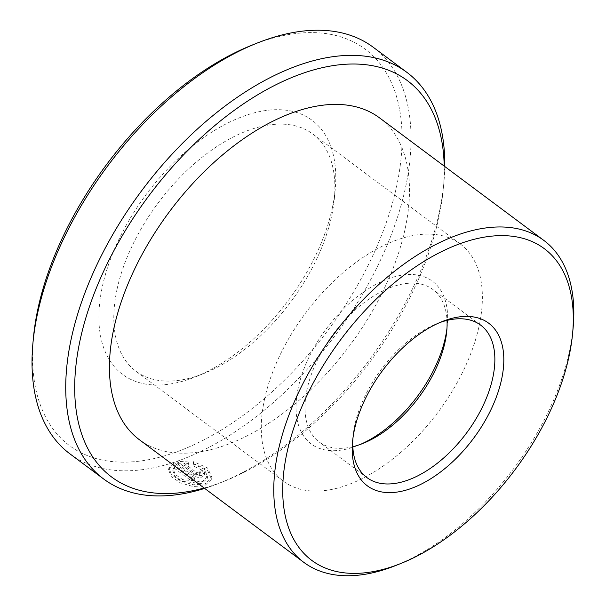 <?xml version="1.0" encoding="UTF-8"?>
<svg xmlns="http://www.w3.org/2000/svg" width="606" height="606" viewBox="0 0 606 606"><rect width="100%" height="100%" fill="white"/><g stroke="black" fill="none" stroke-linecap="round" stroke-linejoin="round"><path stroke-width="0.45" stroke-dasharray="3.03 2.27" d="M193.322 464.105L193.534 461.651L207.638 468.014L211.948 477.551L205.01 483.997L193.39 484.762L180.724 481.073L171.483 474.672L168.938 467.908L174.202 462.719L194.632 477.96A251.513 140.645 -53.3 0 1 191.466 478.937L174.74 466.468L173.21 468.999L175.248 474.49L182.648 479.588L202.086 481.815L207.616 476.71L204.305 469.279L193.322 464.105L192.935 465.87L203.911 471.036L207.237 478.475L201.7 483.573L182.254 481.353L174.869 476.248L172.839 470.764L174.361 468.226L191.079 480.694A253.626 141.827 126.7 0 0 194.253 479.717L173.824 464.484L168.559 469.673L171.104 476.445L180.353 482.838L192.988 486.52L204.631 485.762L211.562 479.308L207.282 469.794L193.155 463.416L192.935 465.87M174.202 462.719L173.824 464.484M199.836 471.362A251.513 140.645 126.7 0 0 203.071 470.127L204.714 473.248L202.624 475.233C199.45 476.081 196.382 475.551 193.428 473.642L177.391 461.681L189.178 460.999L188.966 463.423L184.3 463.34L196.624 472.536L199.692 473.051L200.404 472.309L199.836 471.362L199.457 473.127L200.01 474.157L199.313 474.809L196.246 474.293L183.921 465.105L188.587 465.188L188.799 462.764L177.013 463.438L193.049 475.399C196.003 477.308 199.071 477.839 202.245 476.998L204.336 475.006L202.684 471.892A253.626 141.827 -53.3 0 1 199.457 473.127M446.978 328.24A101.452 56.729 126.7 0 0 447.281 325.445A101.452 56.729 126.7 0 0 384.659 280.207A101.452 56.729 126.7 0 0 298.25 387.719A101.452 56.729 126.7 0 0 357.722 445.516A101.452 56.729 126.7 0 0 360.32 444.433M352.813 446.713A95.112 53.184 -53.3 0 1 319.18 441.986A95.112 53.184 -53.3 0 1 307.06 389.294A95.112 53.184 -53.3 0 1 361.918 304.318A95.112 53.184 -53.3 0 1 432.904 289.509A95.112 53.184 -53.3 0 1 447.023 320.392M573.125 327.816A200.791 112.277 -53.3 0 1 569.413 351.654A200.791 112.277 -53.3 0 1 395.885 565.466M439.517 322.68A95.112 53.184 126.7 0 0 437.017 323.627A95.112 53.184 126.7 0 0 354.821 424.912A95.112 53.184 126.7 0 0 353.063 436.206A95.112 53.184 126.7 0 0 352.859 438.873M251.702 45.261A247.286 138.282 -53.3 0 1 396.657 186.148A247.286 138.282 -53.3 0 1 186.042 448.213A247.286 138.282 -53.3 0 1 33.406 337.951M69.902 453.826A253.626 141.827 126.7 0 0 259.194 414.315A253.626 141.827 126.7 0 0 405.475 187.724A253.626 141.827 126.7 0 0 373.167 47.207M204.116 488.004A247.286 138.282 126.7 0 0 225.076 480.906A247.286 138.282 126.7 0 0 438.797 217.577A247.286 138.282 126.7 0 0 443.372 188.216A247.286 138.282 126.7 0 0 444.206 166.097M444.743 166.506A253.626 141.827 -53.3 0 1 443.872 182.754A253.626 141.827 -53.3 0 1 439.183 212.865A253.626 141.827 -53.3 0 1 219.986 482.944A253.626 141.827 -53.3 0 1 204.661 488.413M332.285 208.131A158.514 88.643 126.7 0 0 335.216 189.307A158.514 88.643 126.7 0 0 237.37 118.624A158.514 88.643 126.7 0 0 102.361 286.615A158.514 88.643 126.7 0 0 195.284 376.924A158.514 88.643 126.7 0 0 332.285 208.131M117.049 289.236A147.947 82.734 -53.3 0 1 202.374 157.06A147.947 82.734 -53.3 0 1 312.794 134.009A147.947 82.734 -53.3 0 1 334.376 198.412A147.947 82.734 -53.3 0 1 331.641 215.978A147.947 82.734 -53.3 0 1 203.775 373.531A147.947 82.734 -53.3 0 1 135.888 371.205A147.947 82.734 -53.3 0 1 117.049 289.236M264.527 399.233A147.947 82.734 -53.3 0 1 349.859 267.057A147.947 82.734 -53.3 0 1 460.28 244.006A147.947 82.734 -53.3 0 1 479.126 325.975A147.947 82.734 -53.3 0 1 393.794 458.151A147.947 82.734 -53.3 0 1 283.373 481.202A147.947 82.734 -53.3 0 1 264.527 399.233M379.5 117.844A200.791 112.277 -53.3 0 1 405.073 229.091A200.791 112.277 -53.3 0 1 289.274 408.474A200.791 112.277 -53.3 0 1 139.418 439.751M184.3 463.34L183.921 465.105M188.966 463.423L188.587 465.188M189.178 460.999L188.799 462.764M177.391 461.681L177.013 463.438M203.071 470.127L202.684 471.892M193.534 461.651L193.155 463.416M194.632 477.96L194.253 479.717M191.466 478.937L191.079 480.694M174.74 466.468L174.361 468.226M193.428 473.642L193.049 475.399M196.624 472.536L196.246 474.293M207.616 476.71L207.237 478.475M168.938 467.908L168.559 469.673M200.389 472.392L200.01 474.157M446.773 330.906L447.281 325.445M437.017 323.627L442.115 321.589M225.076 480.906L219.986 482.944M334.376 198.412L335.216 189.307M460.28 244.006L312.794 134.009M480.656 325.119L432.904 289.509M366.933 477.604L319.18 441.986M283.373 481.202L135.888 371.205M203.775 373.531L195.284 376.924M443.372 188.216L443.872 182.754M353.063 436.206L352.556 441.668M362.82 443.478L357.722 445.516M204.714 473.248L204.336 475.006M211.948 477.551L211.57 479.308M173.21 468.999L172.831 470.764"/><path stroke-width="0.91" d="M360.32 444.433A101.452 56.729 126.7 0 0 445.402 337.489A101.452 56.729 126.7 0 0 446.978 328.24M447.023 320.392A95.112 53.184 -53.3 0 1 446.773 330.906A95.112 53.184 -53.3 0 1 445.016 342.201A95.112 53.184 -53.3 0 1 362.82 443.478A95.112 53.184 -53.3 0 1 352.813 446.713M286.986 452.644A194.45 108.732 126.7 0 0 400.975 563.428A194.45 108.732 126.7 0 0 569.026 356.366A194.45 108.732 126.7 0 0 572.625 333.277A194.45 108.732 126.7 0 0 452.606 246.581A194.45 108.732 126.7 0 0 286.986 452.644M400.975 563.428L395.885 565.466A200.791 112.277 -53.3 0 1 303.757 562.315A200.791 112.277 -53.3 0 1 278.177 451.069A200.791 112.277 -53.3 0 1 393.983 271.685A200.791 112.277 -53.3 0 1 543.84 240.408A200.791 112.277 -53.3 0 1 573.125 327.816L572.625 333.277M354.434 429.624A101.452 56.729 -53.3 0 1 442.115 321.589A101.452 56.729 -53.3 0 1 501.586 379.394A101.452 56.729 -53.3 0 1 415.178 486.906A101.452 56.729 -53.3 0 1 352.556 441.668A101.452 56.729 -53.3 0 1 354.434 429.624M352.859 438.873A95.112 53.184 126.7 0 0 366.933 477.604A95.112 53.184 126.7 0 0 437.918 462.787A95.112 53.184 126.7 0 0 492.776 377.818A95.112 53.184 126.7 0 0 480.656 325.119A95.112 53.184 126.7 0 0 439.517 322.68M32.906 343.42L33.406 337.951A247.286 138.282 -53.3 0 1 37.981 308.59A247.286 138.282 -53.3 0 1 251.702 45.261L256.792 43.223A253.626 141.827 126.7 0 0 37.595 313.302A253.626 141.827 126.7 0 0 32.906 343.42A253.626 141.827 126.7 0 0 69.902 453.826L103.611 478.967A253.626 141.827 -53.3 0 1 71.303 338.443A253.626 141.827 -53.3 0 1 217.584 111.852A253.626 141.827 -53.3 0 1 406.876 72.349A253.626 141.827 -53.3 0 1 444.743 166.506M444.206 166.097A247.286 138.282 126.7 0 0 280.04 82.749A247.286 138.282 126.7 0 0 80.121 340.019A247.286 138.282 126.7 0 0 204.116 488.004M204.661 488.413A253.626 141.827 -53.3 0 1 103.611 478.967M303.757 562.315L139.418 439.751A200.791 112.277 -53.3 0 1 113.837 328.505A200.791 112.277 -53.3 0 1 229.644 149.121A200.791 112.277 -53.3 0 1 379.5 117.844L543.84 240.408M406.876 72.349L373.167 47.207A253.626 141.827 126.7 0 0 256.792 43.223"/></g></svg>

